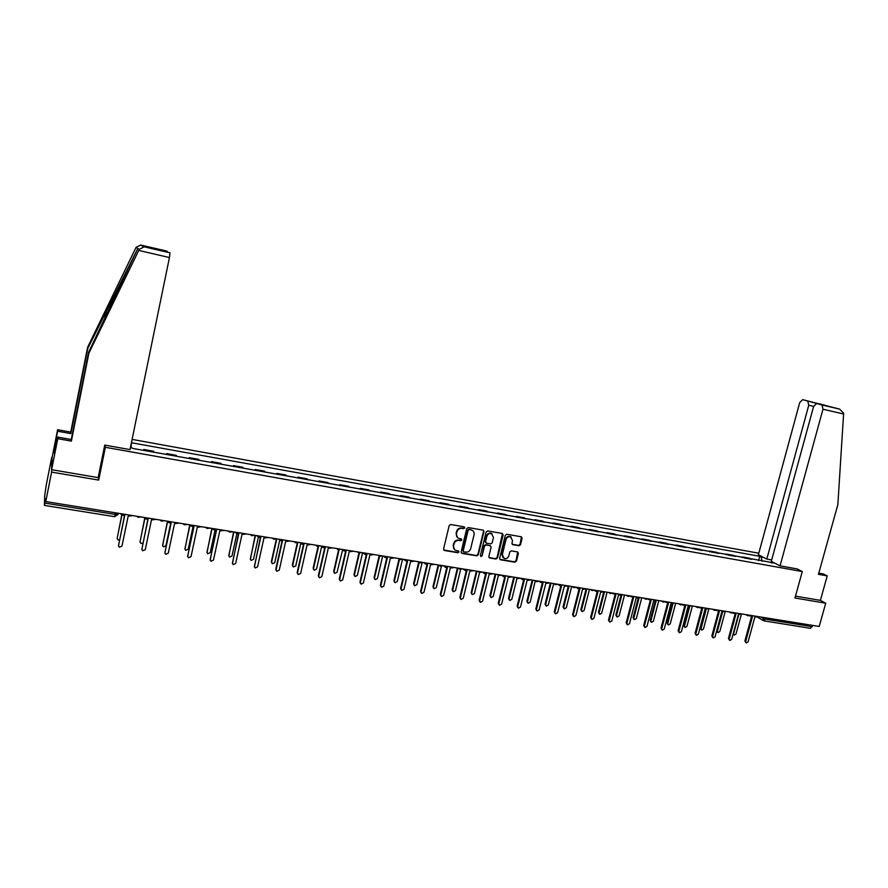 <?xml version="1.0" encoding="UTF-8"?>
<svg xmlns="http://www.w3.org/2000/svg" width="888" height="888" viewBox="0 0 888 888"><rect width="100%" height="100%" fill="white"/><g stroke="black" fill="none" stroke-linecap="round" stroke-linejoin="round"><path stroke-width="1.33" d="M464.801 527.905L464.135 526.839L450.749 524.519L449.173 525.596L443.567 548.995L444.522 550.505L457.897 552.725L458.996 551.97L458.474 550.949L455.966 550.46C454.012 549.594 453.213 548.04 453.579 545.82L454.057 543.878C454.9 541.403 456.576 540.248 459.074 540.415L460.794 540.703L461.893 539.948L461.36 538.927L458.918 538.45C456.92 537.584 456.11 536.019 456.476 533.766L456.954 531.812C457.797 529.337 459.473 528.182 461.971 528.36L463.703 528.66L464.801 527.905M457.498 537.573L456.077 533.422L456.554 531.479C457.398 529.004 459.074 527.849 461.571 528.027L463.292 528.327L464.291 526.884M443.745 550.016L457.498 552.369L458.519 550.971M454.534 549.55L453.191 545.465L453.657 543.534C454.501 541.058 456.177 539.904 458.674 540.071L460.395 540.359L461.394 538.938M518.992 545.731L520.523 544.677L522.111 538.239L521.367 536.796L506.826 534.254L505.283 535.331L499.644 558.319L500.366 559.751L514.929 562.193L516.461 561.116L518.37 553.379L517.637 551.948L511.333 550.871L509.801 551.936L508.846 555.788C508.003 558.053 506.471 558.963 504.251 558.519L502.319 554.689L506.027 539.56C506.859 537.318 508.369 536.408 510.567 536.807L512.565 540.681L511.943 543.201L512.687 544.644L518.992 545.731L518.537 545.387L520.068 544.333L521.434 536.818M52.115 457.509L51.604 472.105L98.701 480.086L105.35 447.297L802.275 571.539L794.96 598.001L825.718 603.218L819.213 626.462L45.776 501.565L45.854 498.579L44.955 503.108L115.296 514.43L118.015 514.463L118.393 513.297M51.604 472.105L45.776 501.565M483.949 531.623L483.183 530.158L468.309 527.561L466.744 528.649L461.127 551.914L462.071 553.413L476.767 555.855L478.321 554.778L483.949 531.623L483.305 530.214M487.679 530.935L502.22 533.455L503.141 534.953L497.502 557.964L495.959 559.04L489.554 557.964L488.833 556.521L491.108 547.186L490.198 545.687L486.058 544.988L484.504 546.065L482.129 555.81L480.908 556.532L480.397 555.522L486.125 532.001L487.679 530.935M51.704 457.431L46.187 485.392L44.678 495.981L44.4 505.405L44.955 503.108M758.796 553.213L132.101 439.394M825.718 603.218L820.39 600.377L795.47 596.148M812.631 625.396L810.478 628.316L764.08 620.867M153.924 452.225L144.2 450.482M144.167 450.327L143.878 449.506L143.69 450.383M153.89 452.07L153.569 451.248L143.878 449.506M166.522 454.478L166.7 453.601L167.111 454.589M176.723 456.31L176.279 455.322L166.7 453.601M189.066 458.519L189.255 457.653L189.743 458.641M199.234 460.339L198.712 459.351L189.255 457.653M211.355 462.515L211.533 461.649L212.099 462.648M221.478 464.335L220.879 463.325L211.533 461.649M233.366 466.466L233.555 465.601L234.188 466.611M243.456 468.276L242.79 467.266L233.555 465.601M255.122 470.363L255.311 469.508L256.022 470.529M265.179 472.172L264.435 471.151L255.311 469.508M276.623 474.214L276.812 473.371L277.589 474.392M286.646 476.012L285.825 474.991L276.812 473.371M297.869 478.033L298.057 477.178L298.912 478.21M307.859 479.82L306.971 478.787L298.057 477.178M318.87 481.796L319.058 480.952L319.98 481.995M328.826 483.572L327.872 482.539L319.058 480.952M339.627 485.514L339.815 484.682L340.803 485.725M349.55 487.29L348.529 486.247L339.815 484.682M360.151 489.188L360.339 488.367L361.394 489.41M370.03 490.964L368.942 489.91L360.339 488.367M380.43 492.829L380.619 492.008L381.74 493.062M390.276 494.594L389.133 493.528L380.619 492.008M400.488 496.425L400.677 495.604L401.853 496.67M410.3 498.179L409.091 497.114L400.677 495.604M420.313 499.977L420.501 499.167L421.745 500.233M430.092 501.731L428.826 500.654L420.501 499.167M439.915 503.496L440.104 502.686L441.414 503.762M449.661 505.239L448.34 504.162L440.104 502.686M459.296 506.97L459.496 506.16L460.85 507.248M469.008 508.713L467.632 507.625L459.496 506.16M478.466 510.4L478.665 509.601L480.075 510.689M488.145 512.143L486.713 511.044L478.665 509.601M497.424 513.808L497.624 513.009L499.089 514.096M507.07 515.528L505.583 514.441L497.624 513.009M516.172 517.16L516.372 516.372L517.893 517.471M525.785 518.892L524.242 517.782L516.372 516.372M534.72 520.49L534.92 519.702L536.496 520.801M544.3 522.211L542.701 521.101L534.92 519.702M553.069 523.776L553.257 522.999L554.889 524.109M562.615 525.485L560.961 524.375L553.257 522.999M571.206 527.028L571.406 526.251L573.082 527.361M580.719 528.737L579.02 527.616L571.406 526.251M589.155 530.247L589.355 529.47L591.086 530.591M598.634 531.945L596.891 530.824L589.355 529.47M606.915 533.433L607.115 532.667L608.89 533.788M616.361 535.12L614.563 533.999L607.115 532.667M624.486 536.585L624.675 535.819L626.506 536.94M633.899 538.272L632.056 537.14L624.675 535.819M641.869 539.693L642.057 538.938L643.933 540.071M651.248 541.38L649.361 540.248L642.057 538.938M659.063 542.779L659.262 542.024L661.172 543.156M668.42 544.455L666.488 543.323L659.262 542.024M676.079 545.831L676.279 545.077L678.243 546.22M685.403 547.508L683.427 546.364L676.279 545.077M692.929 548.851L693.128 548.107L695.126 549.25M702.208 550.516L700.199 549.372L693.128 548.107M709.59 551.837L709.79 551.093L711.832 552.236M718.847 553.502L716.794 552.347L709.79 551.093M726.084 554.8L726.284 554.057L728.371 555.2M735.308 556.454L733.211 555.3L726.284 554.057M742.412 557.72L742.612 556.987L744.732 558.141M751.603 559.373L749.472 558.219L742.612 556.987M131.302 443.301L131.158 447.53M762.071 561.249L761.205 557.042L759.751 556.288L131.48 442.746L131.668 443.367M761.205 557.042L763.78 557.509M774.392 562.948L771.306 562.903M130.458 447.408L133.278 448.518L771.783 562.481M802.275 571.539L797.047 568.897M105.35 447.297L104.906 445.121M98.701 480.086L98.246 477.189M758.574 560.617L759.751 556.288M461.305 552.935L476.357 555.5L477.911 554.423L483.527 531.29M469.253 529.614L468.154 530.369L463.225 550.793L463.736 551.803L465.689 552.136C468.176 552.292 469.841 551.148 470.684 548.684L474.059 534.754C474.425 532.478 473.604 530.913 471.595 530.069L468.831 529.281L468.154 530.369M463.303 551.437L462.815 550.438L467.743 530.036M472.56 530.547L471.062 529.936M468.831 529.281L470.651 529.603M489.011 557.553L495.526 558.685L497.058 557.609L502.475 533.533M490.487 545.776L485.625 544.644L484.082 545.72L482.129 555.81M480.908 556.532L481.707 555.455M493.484 537.462L491.453 533.566C489.233 533.155 487.712 534.077 486.879 536.33L485.57 541.691L486.491 543.19L490.631 543.889L492.174 542.823L493.484 537.462M492.163 533.899L491.02 533.233C488.811 532.811 487.279 533.732 486.446 535.986L486.879 536.33M485.769 542.757L485.148 541.347L486.446 535.986M512.154 544.266L518.537 545.387M511.211 537.107L510.112 536.463C507.925 536.063 506.415 536.985 505.594 539.216L506.027 539.56M503.13 557.831L501.875 554.334L505.594 539.216M499.822 559.351L514.485 561.827L516.006 560.761L517.715 551.981M121.934 515.029L117.172 538.195L117.971 539.86L119.48 539.948M117.138 538.539L121.767 514.951M120.491 513.63L121.856 514.996L124.697 515.584L118.515 545.532L119.336 547.23L121.978 546.053L128.161 516.15L132.845 515.628M118.493 545.876L124.509 515.562M144.866 518.537L140.038 541.736L140.837 543.401L142.879 543.123M140.004 542.168L144.677 518.392M167.543 521.878L162.626 545.232L163.436 546.897L165.934 545.743L170.729 523.01M162.604 545.743L167.355 521.644M138.739 250.427L139.227 249.384L144.2 246.797L169.985 252.825L169.442 257.553L138.739 250.427L88.878 353.258L71.373 441.103L57.764 438.683L51.626 469.697L98.157 477.611L104.751 445.088L130.003 449.606L169.442 257.553M55.533 448.207L54.401 448.007L54.423 453.391L57.731 437.096L71.262 439.505L88.645 352.214L137.829 248.462L87.801 348.351L70.829 433.588L57.631 431.213L55.245 443.279L56.466 443.489M88.645 352.214L88.878 353.258M57.731 437.096L57.764 438.683M71.262 439.505L71.373 441.103M137.429 248.196L136.086 247.319L140.648 245.021L166.478 251.004L167.466 251.959M54.401 448.007L55.245 443.279M136.086 247.319L87.59 347.375L70.729 432.09L57.609 429.714L57.631 431.213M57.609 429.714L51.693 459.64L51.626 469.697M70.729 432.09L70.829 433.588M87.59 347.375L87.801 348.351M151.182 248.163L169.985 252.825M56.388 443.9L55.256 443.7M780.041 565.856L822.976 409.224L822.022 405.006L816.627 403.507L813.575 406.571L771.295 561.36L780.041 565.856L797.147 568.908M821.888 404.961L839.593 409.102L843.578 413.064L843.589 414.008L837.85 504.639L818.459 574.325L827.228 575.89L823.22 573.903L818.792 573.115M827.228 575.89L820.39 600.377M807.714 401.043L802.641 399.644L799.688 402.664L758.385 554.734L766.81 559.063L808.757 405.217L807.714 401.043L819.557 404.184M771.683 559.94L766.81 559.063M828.859 406.36L816.627 403.507M143.923 517.415L145.299 518.781L148.063 519.358L141.858 549.095L142.679 550.793L145.277 549.628L151.482 519.902L156.122 519.38M141.836 549.528L147.852 519.325M167.066 521.156L168.443 522.521L171.151 523.076L164.913 552.625L165.734 554.323L168.287 553.146L174.525 523.62L179.121 523.099M164.891 553.135L170.907 523.032M189.999 524.997L184.948 548.695L185.758 550.349L188.212 549.195L193.04 526.606M184.937 549.272L189.755 524.819M212.11 528.427L207.004 552.103L207.814 553.757L210.234 552.602L215.074 530.158M207.004 552.758L211.81 528.382M233.921 531.945L228.804 555.477L229.615 557.131L231.99 555.977L236.863 533.666L238.739 533.966L232.412 562.948L233.233 564.635L235.664 563.447L241.991 534.487L246.431 533.966M228.815 556.188L233.6 531.901M189.921 524.841L191.309 526.218L193.95 526.751L187.69 556.11L188.511 557.797L191.02 556.621L197.291 527.283L201.831 526.762M187.679 556.698L193.673 526.706M212.498 528.493L213.886 529.859L216.483 530.38L210.19 559.551L211.011 561.238L213.475 560.062L219.78 530.913L224.264 530.391M210.19 560.206L216.173 530.325M232.423 563.669L238.406 533.91M234.809 532.09L236.896 533.666M256.876 535.708L258.242 537.018L260.728 537.506L254.379 566.311L255.2 567.987L257.587 566.799L263.947 538.028L268.331 537.506M254.401 567.077L260.362 537.451M278.621 539.171L280.02 540.537L282.451 541.014L276.079 569.63L276.901 571.295L279.254 570.118L285.636 541.525L289.976 541.003M276.124 570.451L275.779 569.13L282.062 540.947M300.144 542.646L301.531 544.011L303.918 544.466L297.524 572.915L298.335 574.569L300.666 573.393L307.07 544.977L311.355 544.455M297.58 573.77L297.203 572.416L303.507 544.399M321.412 546.076L322.788 547.441L325.141 547.885L318.714 576.157L319.525 577.811L321.822 576.634L328.249 548.384L332.489 547.863M318.781 577.045L318.37 575.657L324.697 547.818M342.424 549.472L343.8 550.826L346.109 551.27L339.66 579.365L340.47 581.007L342.724 579.831L349.184 551.759L353.38 551.237M339.738 580.286L339.294 578.854L345.643 551.193M342.613 549.839L337.063 572.249L334.843 573.404L334.055 571.783L339.061 549.883M363.203 552.824L364.568 554.179L366.833 554.611L360.361 582.528L361.172 584.171L363.392 582.994L369.863 555.1L374.026 554.567M360.45 583.471L359.973 582.029L366.333 554.523M383.727 556.143L385.092 557.498L387.312 557.908L380.83 585.658L381.629 587.29L383.827 586.113L390.32 558.397L394.427 557.864M380.93 586.624L380.408 585.159L386.802 557.819M404.018 559.418L405.383 560.761L407.57 561.172L401.054 588.755L401.853 590.376L404.018 589.21L410.534 561.649L414.596 561.127M401.165 589.743L400.61 588.245L407.026 561.083M404.306 559.94L403.796 559.385M424.087 562.659L425.441 564.002L427.583 564.402L421.056 591.808L421.844 593.428L423.987 592.263L430.514 564.868L434.543 564.346M421.167 592.818L420.59 591.308L427.017 564.302M424.397 563.214L423.831 562.615M443.922 565.856L445.265 567.199L447.374 567.587L440.825 594.838L441.614 596.447L443.723 595.282L450.272 568.054L454.256 567.532M440.948 595.859L440.337 594.327L446.786 567.488M444.255 566.444L443.645 565.811M463.525 569.03L464.868 570.362L466.944 570.74L460.384 597.824L461.15 599.433L463.236 598.268L469.808 571.206L473.748 570.673M460.506 598.856L459.873 597.324L466.333 570.64M463.88 569.641L463.225 568.975M482.917 572.161L484.249 573.481L486.291 573.859L479.709 600.788L480.475 602.386L482.539 601.22L489.122 574.314L493.029 573.792M479.842 601.82L479.176 600.277L485.658 573.759M483.283 572.804L482.595 572.105M502.086 575.258L503.407 576.578L505.416 576.945L498.823 603.707L499.578 605.294L501.62 604.14L508.225 577.389L512.087 576.867M498.956 604.75L498.268 603.196L504.761 576.834M502.475 575.912L501.731 575.191M521.045 578.31L522.355 579.631L524.331 579.986L517.726 606.604L518.481 608.18L520.49 607.026L527.106 580.43L530.935 579.908M517.859 607.647L517.149 606.093L523.665 579.875M521.445 578.998L520.668 578.255M539.793 581.34L541.103 582.65L543.045 583.005L536.419 609.457L537.162 611.033L539.16 609.878L545.787 583.449L549.572 582.917M536.552 610.511L535.83 608.946L542.346 582.894M540.204 582.04L539.393 581.274M558.341 584.337L559.629 585.636L561.549 585.98L554.911 612.287L555.644 613.852L557.62 612.709L564.257 586.424L568.009 585.891M555.044 613.353L554.301 611.777L560.839 585.869M558.752 585.048L557.93 584.304M255.489 535.431L250.349 558.818L251.149 560.461L253.502 559.307L258.397 537.085M250.372 559.573L255.145 535.375M276.801 538.872L271.639 562.115L272.438 563.758L274.758 562.604L279.698 540.381M271.684 562.925L271.351 561.638L276.357 539.116M297.758 542.746L292.685 565.379L293.484 567.01L295.771 565.856L300.777 543.534M292.74 566.222L292.374 564.89L297.302 542.923M318.514 546.42L313.486 568.598L314.285 570.218L316.539 569.064L321.656 546.52M313.553 569.474L313.153 568.12L318.059 546.464M334.132 572.693L333.699 571.295L338.606 549.827M359.407 553.18L354.39 574.936L355.178 576.545L357.365 575.391L362.604 552.725M354.479 575.868L354.001 574.447L358.952 553.013M379.553 556.321L374.481 578.044L375.269 579.653L377.433 578.499L382.684 555.977M374.592 578.998L374.081 577.555L379.087 556.077M399.478 559.351L394.361 581.118L395.138 582.717L397.269 581.573L402.475 559.473M394.472 582.095L393.939 580.63L399.034 558.963M419.225 562.215L414.019 584.16L414.785 585.758L416.894 584.615L422.022 563.014M414.13 585.159L413.564 583.682L418.759 561.793M438.75 565.023L433.444 587.179L434.221 588.755L436.297 587.612L441.392 566.333M433.577 588.178L432.978 586.691L438.184 564.935M457.986 568.131L452.669 590.154L453.435 591.73L455.489 590.587L460.583 569.497M452.791 591.175L452.181 589.665L457.398 568.031M477 571.206L471.672 593.095L472.427 594.66L474.458 593.528L479.587 572.505M471.806 594.128L471.162 592.607L476.401 571.106M495.815 574.236L490.476 596.003L491.231 597.569L493.229 596.436L498.401 575.413M490.609 597.036L489.943 595.515L495.193 574.136M514.43 577.244L509.068 598.889L509.812 600.443L511.799 599.311L517.027 578.177M509.213 599.922L508.524 598.39L513.775 577.145M532.833 580.219L527.472 601.731L528.205 603.285L530.158 602.153L535.331 580.619M527.605 602.774L526.895 601.243L532.167 580.108M551.037 583.161L545.665 604.55L546.398 606.093L548.329 604.961L553.701 583.583M545.798 605.594L545.077 604.062L550.349 583.05M569.053 586.069L563.669 607.337L564.391 608.868L566.3 607.747L571.694 586.491M563.813 608.413L563.059 606.848L568.342 585.947M586.868 588.944L581.474 610.1L582.195 611.621L584.082 610.5L589.488 589.366M581.64 611.188L580.852 609.601L586.113 588.955M604.506 591.785L599.1 612.831L599.8 614.341L601.676 613.231L607.081 592.207M599.278 613.941L598.457 612.332L603.618 592.24M621.889 594.838L616.538 615.528L617.238 617.038L619.091 615.928L624.508 595.015M616.727 616.649L615.872 615.029L620.967 595.326M576.678 587.301L577.955 588.6L579.853 588.933L573.193 615.084L573.926 616.649L575.879 615.495L582.528 589.366L586.235 588.844M573.348 616.172L572.571 614.574L579.12 588.811M577.1 588.023L576.301 587.334M594.816 590.231L596.092 591.519L597.946 591.852L591.286 617.859L592.007 619.402L593.939 618.259L600.599 592.274L604.273 591.752M591.452 618.958L590.642 617.338L597.202 591.73M595.249 590.964L594.472 590.331M612.753 593.129L615.85 594.738L609.179 620.59L609.901 622.133L611.799 620.99L618.481 595.16L622.111 594.638M609.357 621.722L608.513 620.079L615.084 594.616M613.197 593.872L612.443 593.284M626.739 595.382L627.872 596.381L630.513 595.992L633.566 597.591L626.884 623.298L627.594 624.83L629.481 623.698L636.163 598.013L639.76 597.48M627.072 624.442L626.195 622.788L632.778 597.469M630.946 596.736L630.214 596.214M639.049 598.001L633.788 618.203L634.476 619.702L636.319 618.592L641.735 597.802M633.988 619.336L633.111 617.704L638.172 598.257M648.096 598.9L651.093 600.41L644.399 625.985L645.099 627.505L646.964 626.373L653.657 600.832L657.22 600.299M644.599 627.139L643.689 625.463L650.282 600.288M648.506 599.578L647.807 599.1M656.066 600.998L650.86 620.845L651.548 622.333L653.357 621.234L658.796 600.554M651.071 622L650.171 620.346L655.222 601.076M665.489 601.764L668.431 603.207L661.726 628.626L662.415 630.147L664.257 629.015L670.973 603.618L674.503 603.096M661.937 629.803L661.005 628.116L667.61 603.074M665.889 602.386L665.201 601.953M672.938 603.862L667.754 623.465L668.431 624.952L670.229 623.842L675.668 603.285M667.976 624.619L667.043 622.965L672.105 603.807M682.706 604.606L685.58 605.971L678.865 631.257L679.553 632.767L681.385 631.634L688.1 606.382L691.597 605.849M679.087 632.434L678.132 630.735L684.748 605.838M683.072 605.172L682.417 604.772M689.643 606.626L684.481 626.051L685.148 627.527L686.924 626.429L692.374 605.982M684.704 627.228L683.749 625.552L688.822 606.493M699.733 607.403L702.552 608.713L695.837 633.843L696.514 635.353L698.323 634.232L705.039 609.113L708.502 608.591M696.059 635.042L695.082 633.333L701.698 608.569M700.077 607.914L699.455 607.559M706.204 609.29L701.032 628.615L701.687 630.08L703.451 628.993L708.902 608.646M701.265 629.792L700.288 628.116L705.361 609.157M716.583 610.178L719.347 611.41L712.62 636.419L713.286 637.906L715.084 636.796L721.811 611.81L725.241 611.288M712.853 637.617L711.854 635.897L718.481 611.277M716.916 610.655L716.316 610.311M722.588 611.932L717.404 631.146L718.059 632.611L719.813 631.523L725.263 611.288M717.648 632.345L716.605 631.124M733.266 612.909L735.974 614.096L729.237 638.96L729.892 640.448L731.668 639.327L738.405 614.485L741.802 613.963M729.47 640.17L728.449 638.439L735.086 613.952M733.588 613.353L733 613.042M738.805 614.552L733.621 633.666L734.276 635.12L735.997 634.032L741.347 614.341M733.877 634.853L733.033 634.276M749.761 615.617L752.414 616.738L745.676 641.469L746.331 642.956L748.085 641.846L754.822 617.127L758.197 616.605M745.92 642.69L744.877 640.958L751.514 616.594M750.083 616.039L749.505 615.739M760.372 616.96L765.567 619.158L812.276 626.684M762.415 617.293L763.835 620.823L765.922 617.859M735.042 556.277L728.105 555.033M718.592 553.324L711.577 552.07M701.953 550.349L694.871 549.073M685.159 547.33L677.988 546.042M668.176 544.289L660.938 542.99M651.015 541.214L643.7 539.893M633.666 538.095L626.273 536.774M616.139 534.953L608.669 533.621M598.423 531.779L590.864 530.425M580.508 528.571L572.871 527.195M562.404 525.319L554.678 523.931M544.1 522.044L536.297 520.634M525.596 518.725L517.704 517.304M506.882 515.362L498.912 513.93M487.967 511.976L479.897 510.522M468.842 508.547L460.683 507.081M449.495 505.072L441.247 503.596M429.936 501.565L421.589 500.066M410.145 498.024L401.709 496.503M390.132 494.427L381.596 492.896M369.896 490.798L361.261 489.255M349.417 487.135L340.681 485.558M328.704 483.416L319.869 481.829M307.748 479.653L298.812 478.055M286.546 475.857L277.5 474.236M265.09 472.005L255.933 470.363M243.379 468.12L234.11 466.455M221.412 464.18L212.032 462.493M199.167 460.184L189.688 458.486M176.668 456.155L167.066 454.434M751.337 559.196L744.466 557.964M141.203 516.971L137.906 517.282L136.708 516.25M164.491 520.734L161.239 521.056L160.029 520.013M187.479 524.453L184.282 524.786L183.072 523.731M210.19 528.116L207.037 528.46L205.816 527.405M232.634 531.746L229.526 532.09L228.294 531.035M254.801 535.32L251.726 535.675L250.505 534.62M276.701 538.861L273.671 539.216L272.438 538.172M298.346 542.357L295.349 542.723L294.117 541.669M319.736 545.809L316.772 546.176L315.54 545.132M340.87 549.217L337.94 549.594L336.707 548.551M361.76 552.591L358.852 552.969L357.631 551.925M382.406 555.921L379.531 556.31L378.31 555.266M402.808 559.218L399.966 559.606L398.745 558.563M422.988 562.481L420.157 562.87L418.947 561.827M442.934 565.7L440.126 566.089L438.916 565.057M462.648 568.886L459.862 569.275L458.663 568.242M482.14 572.027L479.376 572.416L478.177 571.395M501.42 575.147L498.679 575.535L497.48 574.514M520.479 578.221L517.748 578.61L516.572 577.589M539.327 581.263L536.618 581.651L535.442 580.641M557.964 584.271L555.278 584.67L554.101 583.649M576.401 587.257L573.726 587.645L572.56 586.635M594.638 590.198L591.974 590.587L590.82 589.577M612.665 593.106L610.023 593.495L608.879 592.496M648.162 598.845L645.532 599.222L644.41 598.235M663.325 602.12L661.882 601.054M680.608 604.906L679.176 603.851M697.702 607.658L696.292 606.615M714.607 610.389L713.219 609.346M731.346 613.086L729.98 612.054M747.907 615.761L746.553 614.729M115.618 512.842L114.596 516.672L44.422 505.405M139.227 249.384L137.829 248.462M141.436 245.155L144.2 246.797M149.251 247.241L167.399 251.482M104.618 319.269L106.538 309.701M839.26 409.013L802.641 399.644M820.079 403.929L829.092 406.415M843.589 414.008L822.976 409.224M813.641 406.349L808.757 405.217M498.823 603.707L498.268 603.196M517.726 606.604L517.149 606.093M536.419 609.457L535.83 608.946M554.911 612.287L554.301 611.777M526.895 601.243L527.472 601.731M545.077 604.062L545.665 604.55M563.059 606.848L563.669 607.337M580.852 609.601L581.474 610.1M598.457 612.332L599.1 612.831M615.872 615.029L616.538 615.528M573.193 615.084L572.571 614.574M591.286 617.859L590.642 617.338M609.179 620.59L608.513 620.079M626.884 623.298L626.195 622.788M633.111 617.704L633.788 618.203M644.399 625.985L643.689 625.463M650.171 620.346L650.86 620.845M661.726 628.626L661.005 628.116M667.043 622.965L667.754 623.465M678.865 631.257L678.132 630.735M683.749 625.552L684.481 626.051M695.837 633.843L695.082 633.333M700.288 628.116L701.032 628.615M712.62 636.419L711.854 635.897M716.727 630.691L717.404 631.146M729.237 638.96L728.449 638.439M745.676 641.469L744.877 640.958M626.373 595.326L626.961 595.737M644 598.168L644.666 598.623M663.014 602.042L665.623 601.664M661.427 600.987L662.171 601.476M680.297 604.828L682.894 604.451M678.676 603.773L679.486 604.295M697.402 607.592L699.988 607.214M695.748 606.526L696.614 607.081M714.318 610.322L716.905 609.945M712.631 609.246L713.564 609.845M731.068 613.02L733.632 612.642M729.337 611.954L730.336 612.565M747.629 615.695L750.194 615.317M745.876 614.618L746.93 615.262M118.259 513.275L118.015 514.463L114.641 516.683M762.703 620.268L757.486 617.127M167.421 251.504L149.561 247.33M170.019 252.847L143.912 246.753M140.648 245.021L143.479 246.72M807.847 401.087L828.693 406.327M839.593 409.102L822.022 405.006"/></g></svg>
